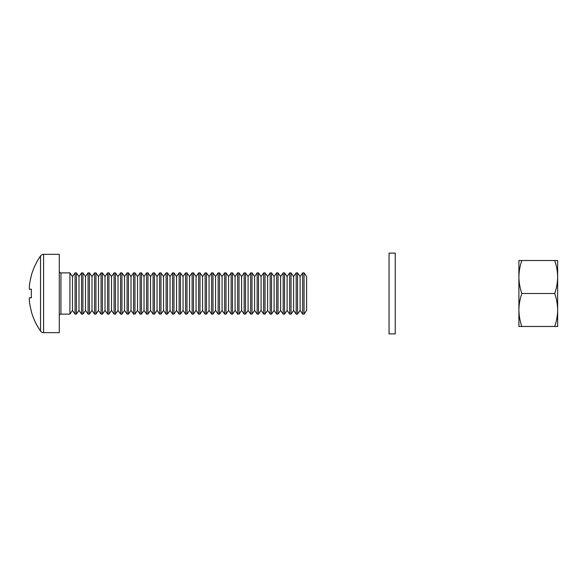 <?xml version="1.0" encoding="UTF-8"?>
<svg xmlns="http://www.w3.org/2000/svg" width="587" height="587" viewBox="0 0 587 587"><rect width="100%" height="100%" fill="white"/><g stroke="black" fill="none" stroke-linecap="round" stroke-linejoin="round"><path stroke-width="0.88" d="M304.051 314.111L306.619 310.442L306.619 276.558L304.051 272.889L302.687 272.889L302.687 314.111L304.051 314.111L304.051 272.889M300.111 276.558L297.543 272.889L297.543 314.111L300.111 310.442L300.111 276.558L302.687 272.889M297.543 272.889L296.178 272.889L296.178 314.111L297.543 314.111M293.61 276.558L291.042 272.889L291.042 314.111L293.61 310.442L293.61 276.558L296.178 272.889M291.042 272.889L289.677 272.889L289.677 314.111L291.042 314.111M287.109 276.558L284.541 272.889L284.541 314.111L287.109 310.442L287.109 276.558L289.677 272.889M284.541 272.889L283.169 272.889L283.169 314.111L284.541 314.111M280.601 276.558L278.033 272.889L278.033 314.111L280.601 310.442L280.601 276.558L283.169 272.889M278.033 272.889L276.668 272.889L276.668 314.111L278.033 314.111M274.1 276.558L271.532 272.889L271.532 314.111L274.1 310.442L274.1 276.558L276.668 272.889M271.532 272.889L270.167 272.889L270.167 314.111L271.532 314.111M267.599 276.558L265.031 272.889L265.031 314.111L267.599 310.442L267.599 276.558L270.167 272.889M265.031 272.889L263.658 272.889L263.658 314.111L265.031 314.111M261.09 276.558L258.522 272.889L258.522 314.111L261.09 310.442L261.09 276.558L263.658 272.889M258.522 272.889L257.157 272.889L257.157 314.111L258.522 314.111M254.589 276.558L252.021 272.889L252.021 314.111L254.589 310.442L254.589 276.558L257.157 272.889M252.021 272.889L250.656 272.889L250.656 314.111L252.021 314.111M248.088 276.558L245.513 272.889L245.513 314.111L248.088 310.442L248.088 276.558L250.656 272.889M245.513 272.889L244.148 272.889L244.148 314.111L245.513 314.111M241.58 276.558L239.012 272.889L239.012 314.111L241.58 310.442L241.58 276.558L244.148 272.889M239.012 272.889L237.647 272.889L237.647 314.111L239.012 314.111M235.079 276.558L232.511 272.889L232.511 314.111L235.079 310.442L235.079 276.558L237.647 272.889M232.511 272.889L231.146 272.889L231.146 314.111L232.511 314.111M228.57 276.558L226.002 272.889L226.002 314.111L228.57 310.442L228.57 276.558L231.146 272.889M226.002 272.889L224.638 272.889L224.638 314.111L226.002 314.111M222.069 276.558L219.501 272.889L219.501 314.111L222.069 310.442L222.069 276.558L224.638 272.889M219.501 272.889L218.137 272.889L218.137 314.111L219.501 314.111M215.568 276.558L213 272.889L213 314.111L215.568 310.442L215.568 276.558L218.137 272.889M213 272.889L211.628 272.889L211.628 314.111L213 314.111M209.06 276.558L206.492 272.889L206.492 314.111L209.06 310.442L209.06 276.558L211.628 272.889M206.492 272.889L205.127 272.889L205.127 314.111L206.492 314.111M202.559 276.558L199.991 272.889L199.991 314.111L202.559 310.442L202.559 276.558L205.127 272.889M199.991 272.889L198.626 272.889L198.626 314.111L199.991 314.111M196.058 276.558L193.49 272.889L193.49 314.111L196.058 310.442L196.058 276.558L198.626 272.889M193.49 272.889L192.118 272.889L192.118 314.111L193.49 314.111M189.55 276.558L186.982 272.889L186.982 314.111L189.55 310.442L189.55 276.558L192.118 272.889M186.982 272.889L185.617 272.889L185.617 314.111L186.982 314.111M183.049 276.558L180.48 272.889L180.48 314.111L183.049 310.442L183.049 276.558L185.617 272.889M180.48 272.889L179.116 272.889L179.116 314.111L180.48 314.111M176.548 276.558L173.979 272.889L173.979 314.111L176.548 310.442L176.548 276.558L179.116 272.889M173.979 272.889L172.607 272.889L172.607 314.111L173.979 314.111M170.039 276.558L167.471 272.889L167.471 314.111L170.039 310.442L170.039 276.558L172.607 272.889M167.471 272.889L166.106 272.889L166.106 314.111L167.471 314.111M163.538 276.558L160.97 272.889L160.97 314.111L163.538 310.442L163.538 276.558L166.106 272.889M160.97 272.889L159.605 272.889L159.605 314.111L160.97 314.111M157.037 276.558L154.462 272.889L154.462 314.111L157.037 310.442L157.037 276.558L159.605 272.889M154.462 272.889L153.097 272.889L153.097 314.111L154.462 314.111M150.529 276.558L147.961 272.889L147.961 314.111L150.529 310.442L150.529 276.558L153.097 272.889M147.961 272.889L146.596 272.889L146.596 314.111L147.961 314.111M144.028 276.558L141.46 272.889L141.46 314.111L144.028 310.442L144.028 276.558L146.596 272.889M141.46 272.889L140.095 272.889L140.095 314.111L141.46 314.111M137.519 276.558L134.951 272.889L134.951 314.111L137.519 310.442L137.519 276.558L140.095 272.889M134.951 272.889L133.587 272.889L133.587 314.111L134.951 314.111M131.018 276.558L128.45 272.889L128.45 314.111L131.018 310.442L131.018 276.558L133.587 272.889M128.45 272.889L127.085 272.889L127.085 314.111L128.45 314.111M124.517 276.558L121.949 272.889L121.949 314.111L124.517 310.442L124.517 276.558L127.085 272.889M121.949 272.889L120.577 272.889L120.577 314.111L121.949 314.111M118.009 276.558L115.441 272.889L115.441 314.111L118.009 310.442L118.009 276.558L120.577 272.889M115.441 272.889L114.076 272.889L114.076 314.111L115.441 314.111M111.508 276.558L108.94 272.889L108.94 314.111L111.508 310.442L111.508 276.558L114.076 272.889M108.94 272.889L107.575 272.889L107.575 314.111L108.94 314.111M105.007 276.558L102.439 272.889L102.439 314.111L105.007 310.442L105.007 276.558L107.575 272.889M102.439 272.889L101.067 272.889L101.067 314.111L102.439 314.111M98.499 276.558L95.93 272.889L95.93 314.111L98.499 310.442L98.499 276.558L101.067 272.889M95.93 272.889L94.566 272.889L94.566 314.111L95.93 314.111M91.998 276.558L89.429 272.889L89.429 314.111L91.998 310.442L91.998 276.558L94.566 272.889M89.429 272.889L88.065 272.889L88.065 314.111L89.429 314.111M85.497 276.558L82.921 272.889L82.921 314.111L85.497 310.442L85.497 276.558L88.065 272.889M82.921 272.889L81.556 272.889L81.556 314.111L82.921 314.111M78.988 276.558L76.42 272.889L76.42 314.111L78.988 310.442L78.988 276.558L81.556 272.889M76.42 272.889L75.055 272.889L75.055 314.111L76.42 314.111M72.487 276.558L69.919 272.889L69.919 314.111L72.487 310.442L72.487 276.558L75.055 272.889M59.294 315.762A1.651 1.651 0 0 1 60.945 314.111L69.919 314.111M59.294 271.238A1.651 1.651 0 0 0 60.945 272.889L60.945 314.111M40.532 331.061A3.713 3.713 0 0 0 43.585 332.66L59.294 332.66L59.294 254.34L43.585 254.34A3.713 3.713 0 0 0 40.532 255.939A65.949 65.949 0 0 0 31.331 275.391L31.456 275.45A65.817 65.817 0 0 0 29.35 286.074L29.35 289.252L31.456 289.252A64.834 58.025 90 0 0 31.331 293.5A64.834 58.025 90 0 0 31.456 297.748L29.35 297.748L29.35 300.926A65.817 65.817 0 0 0 31.456 311.55L31.331 311.609A65.949 65.949 0 0 0 40.532 331.061L40.532 255.939M69.919 272.889L60.945 272.889M395.242 333.893L395.242 253.107L389.056 253.107L389.056 333.893L395.242 333.893M521.85 326.475C519.965 321.089 518.989 315.593 518.901 309.987L518.901 326.475L554.708 326.475C556.586 321.089 557.569 315.593 557.65 309.987C557.569 304.367 556.586 298.871 554.708 293.5C556.586 288.114 557.569 282.618 557.65 277.013C557.569 271.392 556.586 265.896 554.708 260.525L521.85 260.525C519.965 265.896 518.981 271.392 518.901 277.013C518.989 282.618 519.965 288.114 521.85 293.5L554.708 293.5M521.85 260.525L518.901 260.525L518.901 309.987C518.981 304.367 519.965 298.871 521.85 293.5M554.708 326.475L557.65 326.475L557.65 260.525L554.708 260.525M43.585 332.66L43.585 254.34M300.111 310.442L302.687 314.111M293.61 310.442L296.178 314.111M287.109 310.442L289.677 314.111M280.601 310.442L283.169 314.111M274.1 310.442L276.668 314.111M267.599 310.442L270.167 314.111M261.09 310.442L263.658 314.111M254.589 310.442L257.157 314.111M248.088 310.442L250.656 314.111M241.58 310.442L244.148 314.111M235.079 310.442L237.647 314.111M228.57 310.442L231.146 314.111M222.069 310.442L224.638 314.111M215.568 310.442L218.137 314.111M209.06 310.442L211.628 314.111M202.559 310.442L205.127 314.111M196.058 310.442L198.626 314.111M189.55 310.442L192.118 314.111M183.049 310.442L185.617 314.111M176.548 310.442L179.116 314.111M170.039 310.442L172.607 314.111M163.538 310.442L166.106 314.111M157.037 310.442L159.605 314.111M150.529 310.442L153.097 314.111M144.028 310.442L146.596 314.111M137.519 310.442L140.095 314.111M131.018 310.442L133.587 314.111M124.517 310.442L127.085 314.111M118.009 310.442L120.577 314.111M111.508 310.442L114.076 314.111M105.007 310.442L107.575 314.111M98.499 310.442L101.067 314.111M91.998 310.442L94.566 314.111M85.497 310.442L88.065 314.111M78.988 310.442L81.556 314.111M72.487 310.442L75.055 314.111"/></g></svg>
